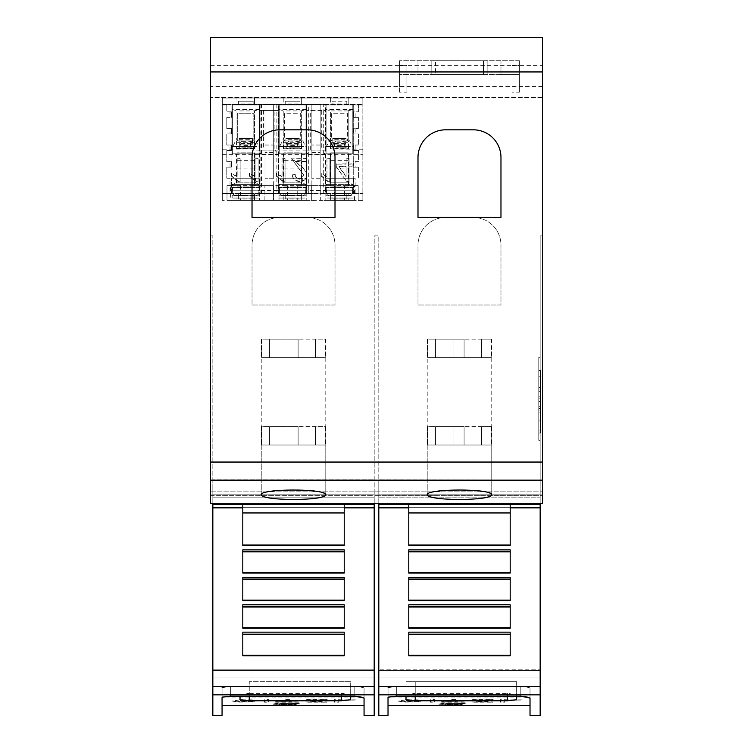 <?xml version="1.0" encoding="UTF-8"?>
<svg xmlns="http://www.w3.org/2000/svg" width="753" height="753" viewBox="0 0 753 753"><rect width="100%" height="100%" fill="white"/><g stroke="black" fill="none" stroke-linecap="round" stroke-linejoin="round"><path stroke-width="0.56" stroke-dasharray="3.77 2.82" d="M212.835 715.35L212.835 504.501L344.225 504.463L242.805 504.454L344.225 504.463L344.225 545.003L344.225 504.454L242.805 504.454L242.805 545.492L344.225 545.492L344.225 504.501L374.194 504.501L374.194 715.35M344.225 504.501L242.805 504.501L242.805 545.492L242.805 504.501M210.529 495.681L210.529 235.887L210.529 503.277L210.529 494.062L210.529 495.681L212.835 495.681L212.835 497.131L374.194 497.131L212.835 497.121L212.835 507.334L212.835 497.121L374.194 497.121L374.194 507.334L374.194 494.156L374.194 495.681L540.165 495.681L540.165 507.334L540.165 494.156L540.165 715.35M212.835 677.954L212.835 670.462L374.194 670.462L374.194 677.954L374.194 507.334L374.194 670.462L212.835 670.462L212.835 507.334L212.835 677.954L212.835 669.784L374.194 669.784L374.194 235.887L378.806 235.887L378.806 479.774L540.165 480.226L378.806 479.774L378.806 235.887L374.194 235.887L374.194 677.954L212.835 677.954L374.194 677.954L374.194 669.784L212.835 669.784L212.835 480.226L374.194 480.226L212.835 480.226L212.835 677.954M338.737 701.984L338.737 700.111L355.821 700.111L334.586 699.65L334.586 701.984L338.737 702.22L338.737 700.346L355.821 699.876L334.586 699.876L334.586 702.22L338.737 702.22M274.101 703.933L287.382 703.095L295.59 703.33L292.635 703.754L299.383 703.471L292.672 703.057L279.278 703.151L272.981 703.951L283.42 704.686L296.287 704.488L274.101 704.159L287.382 703.33L295.59 703.556L292.635 703.98L299.383 703.697L292.672 703.283L272.981 703.951M239.633 699.838L232.611 700.949L239.633 701.937L255.06 701.852L236.753 700.949L253.469 699.857L239.633 699.838L232.611 700.949M268.67 701.984L268.67 699.65L264.519 699.65L264.519 701.984L268.67 701.984L268.67 699.876L264.519 699.876L264.519 702.22L268.67 702.22M289.576 699.65L285.425 699.65L285.425 701.608L275.654 701.608L298.866 701.984L289.576 701.608L289.576 699.65L285.425 699.876L285.425 701.834L275.654 702.22L298.866 702.22L289.576 701.834L289.576 699.876M321.653 701.09L310.085 700.667L310.085 700.111L327.226 699.65L305.944 699.65L305.944 701.984L327.226 701.984L310.085 701.608L310.085 701.09L321.653 701.09L310.085 700.892L310.085 700.346L327.226 699.876L305.944 699.876L305.944 702.22L327.226 702.22L310.085 701.834L310.085 701.325L321.653 701.325M222.06 705.665L222.06 696.836L364.047 696.836L364.047 694.068L222.06 694.068L222.06 687.536L222.06 705.665M221.843 687.63L230.362 686.472L358.372 686.614L363.351 687.63L364.057 688.336L364.057 705.665L364.057 688.336C363.539 687.225 360.471 686.604 354.832 686.472L230.352 686.472L222.06 687.536L222.06 715.35M253.121 701.514L241.148 701.815L236.753 701.175L241.148 700.497L255.06 700.168L239.633 700.074M232.611 701.175L239.633 702.163L253.121 701.749M272.981 704.187L283.42 704.921L296.287 704.714L274.101 704.159M378.806 715.35L378.806 504.501L510.195 504.454L510.195 545.003L510.195 504.454L408.775 504.454L408.775 545.492L510.195 545.492L510.195 504.501L540.165 504.501M378.806 503.277L378.806 494.156L378.806 497.131L540.165 497.121L378.806 497.121L378.806 507.334L378.806 497.121L540.165 497.131L378.806 497.131L378.806 494.156L540.165 494.156L540.165 495.681L542.471 495.681L542.471 494.062L542.471 503.277L542.471 495.681M378.806 677.954L378.806 670.462L540.165 670.462L540.165 677.954L540.165 507.334L540.165 670.462L378.806 670.462L378.806 507.334L378.806 677.954L378.806 669.784L540.165 669.784L540.165 480.226L540.165 677.954L378.806 677.954L540.165 677.954L540.165 669.784L378.806 669.784L378.806 480.226L540.165 480.226L378.806 480.226L378.806 677.954M504.698 701.984L504.698 700.111L521.782 700.111L500.557 699.65L500.557 701.984L504.698 702.22L504.698 700.346L521.782 699.876L500.557 699.876L500.557 702.22L504.698 702.22M440.072 703.933L453.344 703.095L461.551 703.33L458.596 703.754L465.354 703.471L458.643 703.057L445.249 703.151L438.952 703.951L449.381 704.686L462.248 704.488L440.072 704.159L453.344 703.33L461.551 703.556L458.596 703.98L465.354 703.697L458.643 703.283L438.952 703.951M405.603 699.838L398.572 700.949L405.603 701.937L421.031 701.852L402.723 700.949L419.43 699.857L405.603 699.838L398.572 700.949M434.632 701.984L434.632 699.65L430.49 699.65L430.49 701.984L434.632 701.984L434.632 699.876L430.49 699.876L430.49 702.22L434.632 702.22M455.546 699.65L451.395 699.65L451.395 701.608L441.616 701.608L464.836 701.984L455.546 701.608L455.546 699.65L451.395 699.876L451.395 701.834L441.616 702.22L464.836 702.22L455.546 701.834L455.546 699.876M487.624 701.09L476.056 700.667L476.056 700.111L493.187 699.65L471.905 699.65L471.905 701.984L493.187 701.984L476.056 701.608L476.056 701.09L487.624 701.09L476.056 700.892L476.056 700.346L493.187 699.876L471.905 699.876L471.905 702.22L493.187 702.22L476.056 701.834L476.056 701.325L487.624 701.325M388.021 705.665L388.021 696.836L530.018 696.836L530.018 694.068L388.021 694.068L388.021 687.536L388.021 705.665M387.814 687.63L396.323 686.472L524.333 686.614L529.321 687.63L530.018 688.336L530.018 705.665L530.018 688.336C529.51 687.225 526.432 686.604 520.803 686.472L396.323 686.472L388.03 687.536L388.021 715.35M419.082 701.514L407.119 701.815L402.723 701.175L407.119 700.497L421.031 700.168L405.603 700.074M398.572 701.175L405.603 702.163L419.082 701.749M438.952 704.187L449.381 704.921L462.248 704.714L440.072 704.159M325.456 339.161L325.456 357.6L325.456 339.161L298.122 339.161L298.122 357.6L325.456 357.6L287.062 357.6L298.122 357.6L298.122 339.161L269.593 339.161L269.574 357.6L287.062 357.6L261.573 357.6L325.456 357.6L261.573 357.6L269.574 357.6L269.593 339.161L269.593 357.6L269.593 339.161L261.573 339.161L261.573 357.6L261.573 339.161L287.062 339.161L287.062 357.6L287.062 339.161L287.062 357.6L287.062 339.161L298.122 339.161L298.122 357.6L298.122 339.161L315.62 339.161L315.62 357.6L315.62 339.161L315.639 357.6L315.639 339.161L325.456 339.161M261.244 339.161L261.244 494.919C259.079 500.858 327.96 500.858 325.785 494.919L325.785 339.161M491.427 339.161L491.427 357.6L491.427 339.161L464.093 339.161L464.093 357.6L491.427 357.6L453.033 357.6L464.093 357.6L464.093 339.161L435.563 339.161L435.545 357.6L453.033 357.6L427.544 357.6L491.427 357.6L427.544 357.6L435.545 357.6L435.563 339.161L435.563 357.6L435.563 339.161L427.544 339.161L427.544 357.6L427.544 339.161L453.033 339.161L453.033 357.6L453.033 339.161L453.033 357.6L453.033 339.161L464.093 339.161L464.093 357.6L464.093 339.161L481.591 339.161L481.581 357.6L481.581 339.161L491.427 339.161M427.215 339.161L427.215 494.919C425.04 500.858 493.921 500.858 491.756 494.919L491.756 339.161M325.456 426.565L325.456 445.004L325.456 426.565L298.122 426.565L298.122 445.004L325.456 445.004L287.062 445.004L298.122 445.004L298.122 426.565L269.593 426.565L269.574 445.004L287.062 445.004L261.573 445.004L325.456 445.004L261.573 445.004L269.574 445.004L269.593 426.565L269.593 445.004L269.593 426.565L261.573 426.565L261.573 445.004L261.573 426.565L287.062 426.565L287.062 445.004L287.062 426.565L287.062 445.004L287.062 426.565L298.122 426.565L298.122 445.004L298.122 426.565L315.62 426.565L315.62 445.004L315.62 426.565L315.639 445.004L315.639 426.565L325.456 426.565M261.244 426.565L261.244 494.919C263.089 491.916 273.838 490.222 293.519 489.836C313.192 490.222 323.95 491.916 325.785 494.919L325.785 426.565M491.427 426.565L491.427 445.004L491.427 426.565L464.093 426.565L464.093 445.004L491.427 445.004L453.033 445.004L464.093 445.004L464.093 426.565L435.563 426.565L435.545 445.004L453.033 445.004L427.544 445.004L491.427 445.004L427.544 445.004L435.545 445.004L435.563 426.565L435.563 445.004L435.563 426.565L427.544 426.565L427.544 445.004L427.544 426.565L453.033 426.565L453.033 445.004L453.033 426.565L453.033 445.004L453.033 426.565L464.093 426.565L464.093 445.004L464.093 426.565L481.591 426.565L481.581 445.004L481.581 426.565L491.427 426.565M427.215 426.565L427.215 494.919C429.05 491.916 439.808 490.222 459.481 489.836C479.162 490.222 489.911 491.916 491.756 494.919L491.756 426.565M538.781 440.307L538.781 357.317L538.781 440.307L540.165 440.307L540.165 357.317L538.781 357.317M540.626 433.031L538.781 433.031L538.781 370.448L540.626 370.448L540.626 433.031L540.626 370.448L538.781 370.448L538.781 421.991L538.781 412.145L540.626 412.145L538.781 412.145L538.781 430.085L538.781 412.145L538.781 421.991L540.626 421.991L538.781 421.991L538.781 410.121L540.626 410.121L538.781 410.121L538.781 420.936L540.626 420.936L538.781 420.936L538.781 406.385L540.626 406.385L538.781 406.385L538.781 408.437L540.626 408.437L538.781 408.437L538.781 401.5L540.626 401.5L538.781 401.5L538.781 398.855L540.626 398.855L538.781 398.855L538.781 396.219L540.626 396.219L538.781 396.219L538.781 389.273L540.626 389.273L538.781 389.273L538.781 391.334L540.626 391.334L538.781 391.334L538.781 376.782L540.626 376.782L538.781 376.782L538.781 387.588L540.626 387.588L538.781 387.588L538.781 370.448L538.781 433.031M538.781 430.085L540.626 430.085M540.165 357.317L540.165 440.307M519.419 60.701L399.551 60.701L519.419 60.701L519.419 74.528L519.419 60.701M435.507 60.701L487.144 60.701L431.827 60.701L435.507 60.701L435.507 74.528L487.144 74.528L431.827 74.528L435.507 74.528L435.507 60.701M487.144 60.701L487.144 74.528L487.144 60.701M431.827 60.701L431.827 74.528L431.827 60.701M500.971 74.528L399.551 74.528L519.419 74.528L500.971 74.528L500.971 60.701M399.551 60.701L399.551 74.528L399.551 60.701M519.419 92.167L519.419 65.389L519.419 92.167L512.04 92.167L512.04 87L519.419 87M512.04 92.167L512.04 65.389L519.419 65.389M512.04 65.389L512.04 87M406.931 92.167L406.931 65.389L406.931 92.167L399.551 92.167L399.551 87L406.931 87M399.551 92.167L399.551 65.389L406.931 65.389M399.551 65.389L399.551 87M542.471 97.579L542.471 503.277L210.529 503.277L542.471 503.277L210.529 503.277L210.529 37.65L542.471 37.65L542.471 97.579L210.529 97.579L542.471 97.579M210.529 86.52L210.529 37.65L210.529 97.579L210.529 86.52L542.471 86.52M355.152 193.898L362.852 193.436L222.333 193.436L222.333 104.921L320.166 104.46L320.166 193.898L362.852 193.898L362.852 104.921L358.381 104.921L362.852 104.46L222.333 104.46L222.333 98.012L222.333 200.354L222.333 193.436L230.032 193.436L230.032 178.226L226.804 178.226L226.804 167.157L231.416 167.157L231.416 161.631L226.804 161.631L226.804 150.562L231.416 150.562L231.416 145.028L226.804 145.028L226.804 133.968L231.416 133.968L231.416 128.434L226.804 128.434L226.804 117.374L230.032 117.374L230.032 111.839L226.804 111.839L226.804 104.46L260.096 104.46L260.096 178.226L226.804 178.226L226.804 167.157L231.416 167.157L231.416 161.631L226.804 161.631L226.804 150.562L231.416 150.562L231.416 145.028L226.804 145.028L226.804 133.968L230.032 133.968L230.032 128.434M236.075 178.226L255.436 178.226L236.075 178.226L236.075 182.838L255.436 182.838L255.436 178.226M230.032 111.839L231.416 111.839L231.416 117.374L231.416 111.839L226.804 111.839L226.804 104.46L222.333 104.46L362.852 104.921L362.852 98.012L222.333 98.012L362.852 98.012L362.852 200.354L222.333 200.354L226.992 200.354L226.992 185.605L240.621 185.605L230.682 185.605L230.682 200.354L297.727 200.354L297.727 185.605L334.304 185.605L334.304 200.354L358.202 200.354L358.202 185.605L358.202 200.354L362.852 200.354L362.852 193.898L222.333 193.898L260.096 193.898L260.096 178.226L230.032 178.226M323.715 193.898L320.166 193.436L320.166 190.641L311.864 190.641L311.864 110.456L306.424 110.456L306.424 104.921L306.424 193.436L320.166 193.898L311.864 193.898L311.864 190.641L308.316 190.641L308.316 104.921L311.864 104.46L311.864 193.898L278.252 193.898L278.252 104.46L278.252 178.226L306.932 178.226L278.252 178.226L278.252 193.898L273.32 193.898L273.32 104.46L273.32 193.898L265.028 193.898L265.028 104.46L265.028 193.898L260.096 193.898L260.096 104.46L306.932 104.46L306.932 193.898L306.932 104.46L308.316 104.46M358.381 133.968L358.381 145.028L358.381 133.968L353.769 133.968L358.381 133.968M353.769 128.434L353.769 133.968L353.769 128.434L358.381 128.434L353.769 128.434M358.381 117.374L358.381 128.434L358.381 117.374L353.769 117.374L358.381 117.374M353.769 111.839L353.769 117.374L353.769 111.839L358.381 111.839L353.769 111.839M358.381 104.46L358.381 111.839L358.381 104.921L353.261 104.921L353.261 193.436L325.607 193.436L325.607 104.921L353.261 104.921L353.261 193.436L355.152 193.436L355.152 178.226L325.098 178.226L325.098 104.46L358.381 104.46M301.351 104.46L283.834 104.46L283.834 98.012L301.351 98.012L283.834 98.012L283.834 104.46L301.351 104.46L301.351 98.012L301.351 104.46M348.197 104.46L330.671 104.46L330.671 98.012L348.197 98.012L330.671 98.012L330.671 104.46L348.197 104.46L348.197 98.012L348.197 104.46M254.514 104.46L236.997 104.46L236.997 98.012L254.514 98.012L236.997 98.012L236.997 104.46L254.514 104.46L254.514 98.012L254.514 104.46M323.715 104.46L320.166 104.921L320.166 110.456L323.715 110.456L323.715 190.641L325.607 190.641L325.607 193.436L323.715 193.436L323.715 190.641L320.166 190.641L320.166 110.456L311.864 110.456L311.864 104.921L325.098 104.46L325.098 193.898L325.098 178.226L355.152 178.226M230.682 200.354L226.992 200.354L226.992 185.605L230.682 185.605M250.89 200.354L250.89 185.605L287.458 185.605L273.461 185.605L273.461 200.354L273.461 185.605L250.89 185.605M264.887 200.354L264.887 185.605L264.887 200.354M297.727 200.354L311.723 200.354L311.723 185.605L297.727 185.605M344.573 185.605L358.202 185.605L344.573 185.605L344.573 200.354M334.304 185.605L320.298 185.605L320.298 200.354L311.723 200.354L311.723 185.605L320.298 185.605L320.298 200.354L334.304 200.354M354.512 200.354L354.512 185.605M348.197 200.354L330.671 200.354L348.197 200.354L348.197 193.898L348.197 200.354M283.834 200.354L301.351 200.354L283.834 200.354L283.834 193.898L301.351 193.898L301.351 200.354L301.351 193.898L283.834 193.898L283.834 200.354M306.198 200.354L278.996 200.354L306.198 200.354L306.198 198.048L292.597 198.048L306.198 198.048L306.198 195.281L292.597 195.281L306.198 195.281L306.198 184.683L278.996 184.683L306.198 184.683L302.273 182.838L302.273 178.226L282.912 178.226L302.273 178.226M325.833 200.354L353.035 200.354L325.833 200.354L325.833 198.048L339.434 198.048L325.833 198.048L325.833 195.281L339.434 195.281L325.833 195.281L325.833 184.683L353.035 184.683L353.035 195.281L339.434 195.281L353.035 195.281L353.035 200.354M259.352 200.354L232.15 200.354L259.352 200.354L259.352 198.048L245.751 198.048L259.352 198.048L259.352 195.281L245.751 195.281L259.352 195.281L259.352 184.683L232.15 184.683L259.352 184.683L255.436 182.838L236.075 182.838L232.15 184.683L232.15 195.281L245.751 195.281L232.15 195.281L232.15 198.048L245.751 198.048L232.15 198.048L232.15 200.354M236.997 200.354L254.514 200.354L236.997 200.354L236.997 193.898L254.514 193.898L254.514 200.354L254.514 193.898L236.997 193.898L236.997 200.354M245.751 153.791L254.975 153.791L245.751 153.791M232.385 153.791L259.126 153.791L232.385 153.791L232.385 104.921L232.385 153.791M339.434 153.791L348.658 153.791L339.434 153.791M326.068 153.791L352.799 153.791L326.068 153.791L326.068 104.921L326.068 153.791M292.597 153.791L283.373 153.791L292.597 153.791M279.222 153.791L305.963 153.791L279.222 153.791L279.222 104.921L279.222 153.791M254.975 140.886L237.684 140.886L237.684 113.223L253.827 113.223L253.827 140.886L237.684 140.886L253.827 140.886L253.827 113.223L237.684 113.223L237.684 140.886L236.536 140.886L252.443 140.886L252.443 142.486L252.443 138.119L239.068 138.119L239.068 142.486L239.068 138.119L252.443 138.119L239.068 138.58L252.443 138.119L239.068 138.58L252.443 138.119L239.068 138.58L252.443 138.119L239.068 138.58L252.443 138.119L239.068 138.58L252.443 138.119L239.068 138.58L252.443 138.119L239.068 138.58L252.443 138.119L239.068 138.58L252.443 138.119L239.068 138.58L252.443 138.119L239.068 138.58L252.443 138.119L239.068 138.119L252.443 138.119L252.443 140.886L254.975 140.886L254.975 148.718L236.536 148.718L254.975 148.718L252.669 147.795L245.751 147.795L252.669 147.795M348.658 140.886L332.751 140.886L347.5 140.886L346.116 140.886L346.116 142.486L346.116 138.119L332.751 138.119L332.751 140.886L331.367 140.886L331.367 113.223L347.5 113.223L347.5 140.886L347.5 113.223L331.367 113.223L331.367 140.886L330.209 140.886L330.209 148.718L348.658 148.718L330.209 148.718L332.515 147.795L346.352 147.795L348.658 148.718L348.658 140.886L346.116 140.886L346.116 138.119L332.751 138.119L346.116 138.119L332.751 138.119L346.116 138.119L332.751 138.119L346.116 138.119L332.751 138.119L346.116 138.119L332.751 138.119L346.116 138.119L332.751 138.119L346.116 138.119L332.751 138.119L346.116 138.119L332.751 138.119L346.116 138.119L332.751 138.119L346.116 138.119L332.751 138.119L346.116 138.119L332.751 138.119L332.751 139.305L346.116 139.305M301.812 140.886L285.914 140.886L300.663 140.886L299.28 140.886L299.28 142.486L299.28 138.119L285.914 138.119L285.914 140.886L284.53 140.886L284.53 113.223L300.663 113.223L300.663 140.886L300.663 113.223L284.53 113.223L284.53 140.886L283.373 140.886L283.373 148.718L301.812 148.718L283.373 148.718L285.679 147.795L299.506 147.795L301.812 148.718L301.812 140.886L299.28 140.886L299.28 138.119L285.914 138.119L299.28 138.119L285.914 138.119L299.28 138.119L285.914 138.119L299.28 138.119L285.914 138.119L299.28 138.119L285.914 138.119L299.28 138.119L285.914 138.119L299.28 138.119L285.914 138.119L299.28 138.119L285.914 138.119L299.28 138.119L285.914 138.119L299.28 138.119L285.914 138.119L299.28 138.119L285.914 138.119L285.914 139.305L299.28 139.305M236.536 185.605L254.975 185.605L236.536 185.605L236.536 153.791M330.209 185.605L348.658 185.605L330.209 185.605L330.209 153.791M283.373 185.605L301.812 185.605L283.373 185.605L283.373 153.791M232.526 190.208L258.985 190.208L258.693 193.898L256.801 195.742L234.71 195.742L256.801 195.742L234.71 195.742L232.818 193.898L232.526 187.45L258.985 187.45L232.526 187.45L234.371 185.605M326.2 190.208L352.668 190.208L352.376 193.898L350.484 195.742L328.383 195.742L350.484 195.742L328.383 195.742L326.491 193.898L326.2 187.45L352.668 187.45L326.2 187.45L328.044 185.605M279.363 190.208L305.822 190.208L305.53 193.898L303.638 195.742L281.547 195.742L303.638 195.742L281.547 195.742L279.655 193.898L279.363 187.45L305.822 187.45L279.363 187.45L281.208 185.605M353.035 198.048L339.434 198.048L353.035 198.048M292.597 198.048L278.996 198.048L292.597 198.048M278.996 200.354L278.996 184.683L282.912 182.838L282.912 178.226M329.748 178.226L329.748 182.838L349.119 182.838L353.035 184.683L325.833 184.683L329.748 182.838L349.119 182.838L349.119 178.226L329.748 178.226L349.119 178.226M282.912 182.838L302.273 182.838L282.912 182.838M278.996 195.281L292.597 195.281L278.996 195.281M254.975 185.605L254.975 153.791M348.658 185.605L348.658 153.791M301.812 185.605L301.812 153.791M236.536 140.886L236.536 148.718L238.842 147.795L252.208 147.795L252.208 144.105L239.303 144.105L252.208 144.105C252.773 143.23 251.85 142.308 249.441 141.348M258.985 190.208L258.985 187.45L257.14 185.605M352.668 190.208L352.668 187.45L350.823 185.605M305.822 190.208L305.822 187.45L303.986 185.605M252.208 147.795L238.842 147.795M239.303 147.795L239.303 144.105C238.739 143.23 239.661 142.308 242.071 141.348M346.352 147.795L332.515 147.795M299.506 147.795L285.679 147.795M332.977 147.795L332.977 144.105L345.891 144.105L332.977 144.105C332.421 143.23 333.344 142.308 335.744 141.348M345.891 147.795L339.434 147.795L345.891 147.795L345.891 144.105L343.123 141.348M286.14 147.795L286.14 144.105L299.045 144.105L286.14 144.105C285.575 143.23 286.498 142.308 288.907 141.348M299.045 147.795L292.597 147.795L299.045 147.795L299.045 144.105C299.609 143.23 298.687 142.308 296.287 141.348M222.333 154.403L362.852 154.403M238.343 181.746L240.141 181.746L240.141 158.911L237.148 158.911L237.148 176.767L231.463 173.548L231.463 176.183L238.343 181.746L240.141 181.746M349.11 166.818L352.103 166.818L352.103 164.182L349.11 164.182L349.11 158.911L346.116 158.911L346.116 164.182L336.233 164.182L336.233 166.818L346.653 181.454L349.11 181.454L349.11 166.432L352.103 166.818M328.157 181.746L329.946 181.746L329.946 158.911L326.953 158.911L326.953 176.767L321.267 173.548L321.267 176.183L328.157 181.746L329.946 181.746M295.524 161.547L306.895 161.547L306.895 158.911L291.627 158.911L303.901 175.223L299.638 179.11C296.814 178.941 295.345 177.482 295.223 174.724L292.23 175.035C292.842 179.214 295.336 181.351 299.703 181.454C303.996 181.379 306.396 179.289 306.895 175.204C305.765 170.809 303.111 167.373 298.922 164.879L295.524 161.161L306.895 161.547M283.25 181.746L285.048 181.746L285.048 158.911L282.055 158.911L282.055 176.767L276.36 173.548L276.36 176.183L283.25 181.746L285.048 181.746M256.302 181.746L258.1 181.746L258.1 158.911L255.107 158.911L255.107 176.767L249.422 173.548L249.422 176.183L256.302 181.746L258.1 181.746M325.607 190.641L325.607 110.456L323.715 110.456L323.715 104.921L325.607 104.921L325.607 110.456L306.424 110.456L306.424 150.101L310.302 150.101L310.302 110.456M253.13 104.921L238.381 104.921L253.13 104.921L253.13 101.231L253.13 104.921M332.054 104.921L346.813 104.921L332.054 104.921L332.054 101.231L346.813 101.231L346.813 104.921L346.813 103.076L332.054 103.076L332.054 104.921M299.967 104.921L285.218 104.921L299.967 104.921L299.967 101.231L299.967 104.921M362.852 149.791L306.424 150.101L306.424 193.436L278.761 193.436L278.761 150.101L259.587 150.101L259.587 104.921L259.587 193.436L231.924 193.436L231.924 104.921L231.924 193.436L230.032 193.898M259.606 109.533L231.905 109.533L231.905 146.411L259.606 146.411L259.606 109.533L254.514 110.738L254.514 137.931L258.665 146.411L259.606 146.411M353.289 109.533L325.578 109.533L325.578 146.411L353.289 146.411L353.289 109.533L348.197 110.738L348.197 137.931L352.338 146.411L353.289 146.411M306.443 109.533L278.742 109.533L278.742 146.411L306.443 146.411L306.443 109.533L301.351 110.738L301.351 137.931L305.502 146.411L306.443 146.411M276.878 193.898L278.761 193.436L278.761 104.921L278.761 150.101L274.892 150.101L278.761 154.713L259.587 154.713L263.456 150.101L259.587 150.101L259.587 193.436L276.878 193.436L276.878 190.641L261.479 190.641L261.479 104.46M276.878 104.46L276.878 110.456L278.761 110.456L259.587 110.456L276.878 110.456L276.878 190.641L278.761 190.641M330.671 200.354L330.671 193.898L330.671 200.354M330.671 193.898L348.197 193.898L330.671 193.898M240.621 185.605L240.621 200.354M287.458 185.605L287.458 200.354M238.381 103.076L238.381 101.231L253.13 101.231L238.381 101.231L238.381 104.921L238.381 103.076L253.13 103.076M346.813 103.076L346.813 101.231L332.054 101.231L332.054 103.076M285.218 103.076L285.218 101.231L299.967 101.231L285.218 101.231L285.218 104.921L285.218 103.076L299.967 103.076M348.197 110.917L330.671 110.917L330.671 148.256L348.197 148.256L348.197 110.738M348.197 152.868L330.671 152.868L330.671 186.066L348.197 186.066L348.197 152.868L330.671 152.868L330.671 168.917L348.197 168.917L348.197 152.868M283.834 148.256L301.351 148.256L301.351 110.917L283.834 110.917L283.834 148.256L283.834 137.931L279.683 146.411L278.742 146.411M283.834 186.066L301.351 186.066L301.351 152.868L283.834 152.868L283.834 186.066L283.834 152.868L301.351 152.868L301.351 186.066L283.834 186.066M236.997 148.256L254.514 148.256L254.514 110.917L236.997 110.917L236.997 148.256L236.997 137.931L232.846 146.411L231.905 146.411M236.997 186.066L254.514 186.066L254.514 152.868L236.997 152.868L236.997 186.066L236.997 152.868L254.514 152.868L254.514 186.066L236.997 186.066M231.905 109.533L236.997 110.738L236.997 137.931L254.514 137.931L254.514 146.411L236.997 146.411L254.514 146.411L254.514 148.256M232.846 146.411L258.665 146.411M325.578 109.533L330.671 110.738L330.671 137.931L326.529 146.411L325.578 146.411M326.529 146.411L352.338 146.411M278.742 109.533L283.834 110.738L283.834 137.931L301.351 137.931L301.351 146.411L283.834 146.411L301.351 146.411L301.351 148.256M279.683 146.411L305.502 146.411M253.13 195.281L253.13 198.971L253.13 193.436L238.381 193.436L253.13 193.436L253.13 195.281L238.381 195.281L238.381 193.436L238.381 198.971L238.381 195.281M332.054 193.436L346.813 193.436L332.054 193.436L332.054 198.971L332.054 193.436M299.967 195.281L299.967 198.971L299.967 193.436L285.218 193.436L299.967 193.436L299.967 195.281L285.218 195.281L285.218 193.436L285.218 198.971L285.218 195.281M273.32 152.407L265.028 152.407L273.32 152.407M265.028 145.028L273.32 145.028L265.028 145.028M261.479 193.898L261.479 190.641L259.587 190.641M259.126 153.791L259.126 104.921L232.385 104.921L259.126 104.921L259.126 153.791M352.799 153.791L352.799 104.921L326.068 104.921L352.799 104.921L352.799 153.791M320.166 145.028L311.864 145.028L320.166 145.028M311.864 152.407L320.166 152.407L311.864 152.407M308.316 193.898L308.316 190.641L306.424 190.641M305.963 153.791L305.963 104.921L279.222 104.921L305.963 104.921L305.963 153.791M330.671 140.971L330.671 137.931L348.197 137.931L348.197 146.411L330.671 146.411L330.671 140.971L348.197 140.971M330.671 148.256L330.671 146.411L348.197 146.411L348.197 148.256M348.197 168.917L348.197 186.066L330.671 186.066L330.671 168.917M253.13 198.971L238.381 198.971L253.13 198.971M346.813 198.971L346.813 193.436L346.813 198.971L332.054 198.971L346.813 198.971M346.813 195.281L332.054 195.281M299.967 198.971L285.218 198.971L299.967 198.971M353.769 178.226L353.769 193.898L353.769 178.226M231.416 193.898L231.416 178.226L231.416 193.898M230.032 133.968L231.416 133.968L231.416 128.434L226.804 128.434L226.804 117.374L230.032 117.374M355.152 117.374L355.152 111.839M346.116 141.357L330.209 140.886M358.381 167.157L358.381 178.226L358.381 167.157L353.769 167.157L358.381 167.157M299.28 141.357L283.373 140.886M348.197 160.342L330.671 160.342M325.607 150.101L321.729 150.101L321.729 110.456M325.607 154.713L321.729 150.101L310.302 150.101L306.424 154.713L325.607 154.713M355.152 161.631L358.381 161.631L358.381 150.562L358.381 161.631L355.152 161.631L355.152 167.157M358.381 150.562L353.769 150.562L353.769 145.028L353.769 150.562L358.381 150.562M355.152 145.028L358.381 145.028L355.152 145.028L355.152 150.562M355.152 128.434L355.152 133.968M283.834 168.917L301.351 168.917M301.351 160.342L283.834 160.342M263.456 110.456L263.456 150.101L274.892 150.101L274.892 110.456M236.997 168.917L254.514 168.917M254.514 160.342L236.997 160.342M230.032 150.562L230.032 145.028M230.032 167.157L230.032 161.631M254.514 140.971L236.997 140.971M301.351 140.971L283.834 140.971M330.671 142.731L348.197 142.731M353.769 161.631L353.769 167.157L353.769 161.631M283.834 142.731L301.351 142.731M236.997 142.731L254.514 142.731M252.443 142.486L250.598 145.564L240.913 145.564L239.068 142.486M332.751 141.357L332.751 139.305M346.116 142.486L344.272 145.564L334.596 145.564L332.751 142.486M285.914 141.357L285.914 139.305M299.28 142.486L297.435 145.564L287.75 145.564L285.914 142.486M240.913 145.564L240.913 143.512L239.068 140.425M250.598 145.564L250.598 143.512L252.443 140.425M240.913 143.512L250.598 143.512M232.818 193.898L232.818 190.208L258.693 190.208L258.693 193.898L256.801 195.742L234.71 195.742L232.818 193.898L258.693 193.898L232.818 193.898M334.596 145.564L334.596 143.512L332.751 140.425M344.272 145.564L344.272 143.512L346.116 140.425M334.596 143.512L344.272 143.512M326.491 193.898L326.491 190.208L352.376 190.208L352.376 193.898L350.484 195.742L328.383 195.742L326.491 193.898L352.376 193.898L326.491 193.898M287.75 145.564L287.75 143.512L285.914 140.425M297.435 145.564L297.435 143.512L299.28 140.425M287.75 143.512L297.435 143.512M279.655 193.898L279.655 190.208L305.53 190.208L305.53 193.898L303.638 195.742L281.547 195.742L279.655 193.898L305.53 193.898L279.655 193.898M245.751 195.742L256.801 195.742M339.434 195.742L350.484 195.742M292.597 195.742L303.638 195.742M239.068 138.58L252.443 138.58L239.068 138.58M332.751 138.58L346.116 138.58L332.751 138.58M285.914 138.58L299.28 138.58L285.914 138.58M346.116 138.119L332.751 138.119L346.116 138.119M299.28 138.119L285.914 138.119L299.28 138.119M240.141 181.36L240.141 158.911M240.141 158.525L237.148 158.911M237.148 158.525L237.148 176.767M237.148 176.39L231.463 173.548M231.463 173.162L231.463 176.183M231.463 175.797L238.343 181.36M352.103 166.432L352.103 164.182M352.103 163.796L349.11 164.182M349.11 163.796L349.11 158.911M349.11 158.525L346.116 158.911M346.116 158.525L346.116 164.182M346.116 163.796L336.233 164.182M336.233 163.796L336.233 166.818M336.233 166.432L346.653 181.454M346.653 181.068L349.11 181.454M349.11 181.068L349.11 166.432M339.01 166.432L346.116 166.432L346.116 176.428L339.01 166.432L346.116 166.818L346.116 176.814L339.01 166.818M329.946 181.36L329.946 158.911M329.946 158.525L326.953 158.911M326.953 158.525L326.953 176.767M326.953 176.39L321.267 173.548M321.267 173.162L321.267 176.183M321.267 175.797L328.157 181.36M306.895 161.161L306.895 158.911M306.895 158.525L291.627 158.911M291.627 158.525L303.901 175.223M303.901 174.837L299.638 179.11M299.638 178.725C296.814 178.555 295.345 177.096 295.223 174.338L295.223 174.724M295.223 174.338L292.23 175.035M292.23 174.649C292.842 178.828 295.336 180.965 299.703 181.068L299.703 181.454M299.703 181.068C303.996 180.993 306.396 178.903 306.895 174.818L306.895 175.204M306.895 174.818C305.765 170.432 303.111 166.987 298.922 164.502L295.524 161.161M285.048 181.36L285.048 158.911M285.048 158.525L282.055 158.911M282.055 158.525L282.055 176.767M282.055 176.39L276.36 173.548M276.36 173.162L276.36 176.183M276.36 175.797L283.25 181.36M258.1 181.36L258.1 158.911M258.1 158.525L255.107 158.911M255.107 158.525L255.107 176.767M255.107 176.39L249.422 173.548M249.422 173.162L249.422 176.183M249.422 175.797L256.302 181.36M279.683 217.448A27.663 27.663 0 0 0 252.029 245.111L252.029 305.012L335.01 305.012L335.01 245.111A27.663 27.663 0 0 0 307.346 217.448L279.683 217.448L307.346 217.448A27.663 27.663 0 0 1 335.01 245.111L335.01 305.012L252.029 305.012L252.029 245.111A27.663 27.663 0 0 1 279.683 217.448M445.654 217.448A27.663 27.663 0 0 0 417.99 245.111L417.99 305.012L500.971 305.012L500.971 245.111A27.663 27.663 0 0 0 473.317 217.448L445.654 217.448L473.317 217.448A27.663 27.663 0 0 1 500.971 245.111L500.971 305.012L417.99 305.012L417.99 245.111A27.663 27.663 0 0 1 445.654 217.448M210.529 37.65L542.471 37.65L210.529 37.65M417.99 217.41L417.99 157.481A27.663 27.663 0 0 1 445.654 129.817L473.317 129.817A27.663 27.663 0 0 1 500.971 157.481L500.971 217.41L417.99 217.41M252.029 217.41L252.029 157.481A27.663 27.663 0 0 1 279.683 129.817L307.346 129.817A27.663 27.663 0 0 1 335.01 157.481L335.01 217.41L252.029 217.41M481.609 426.565L481.609 445.004L481.609 426.565M481.609 339.161L481.609 357.6L481.609 339.161M222.06 694.068L222.06 697.062L364.047 697.062L364.047 694.304L222.06 694.304M364.057 688.336L364.057 698.012L364.057 688.336L364.057 698.012L361.355 696.704L354.832 696.149L230.352 696.149L222.06 697.212L222.06 687.536M388.021 694.068L388.021 697.062L530.018 697.062L530.018 694.304L388.021 694.304M530.018 688.336L530.018 698.012L530.018 688.336L530.018 698.012L527.316 696.704L520.803 696.149L396.323 696.149L388.03 697.212L388.021 687.536M415.223 696.149L415.223 681.691L405.999 681.691L507.428 681.691L415.223 681.691L415.223 693.334L507.428 693.334L516.643 694.812L516.643 696.149L516.643 681.691L507.428 681.691L516.643 681.691L516.643 694.812M405.999 696.149L405.999 699.763M405.999 694.812L415.223 693.334M456.685 704.234L456.685 704.704M510.195 549.869L510.195 573.071L510.195 549.869L408.775 549.869L408.775 573.071L408.775 572.581L408.775 573.071L510.195 573.071L510.195 549.869M510.195 577.372L510.195 600.649L510.195 577.372L408.775 577.372L408.775 600.649L408.775 600.15L408.775 600.649L510.195 600.649L510.195 577.372M510.195 604.8L510.195 628.237L510.195 604.8L408.775 604.8L408.775 628.237L408.775 627.729L408.775 628.237L510.195 628.237L510.195 604.8M510.195 632.162L510.195 655.816L510.195 632.162L408.775 632.162L408.775 655.816L408.775 655.308L408.775 655.816L510.195 655.816L510.195 632.162M510.195 504.501L408.775 504.501L408.775 545.492L408.775 504.501M408.775 551.46L408.775 572.581L408.775 551.46L510.195 551.46M408.775 579.038L408.775 600.15L408.775 579.038L510.195 579.038M408.775 606.617L408.775 627.729L408.775 606.617L510.195 606.617M408.775 634.186L408.775 655.308L408.775 634.186L510.195 634.186M408.775 655.308L510.195 655.308M408.775 634.591L510.195 634.591M408.775 627.729L510.195 627.729M408.775 607.022L510.195 607.022M408.775 600.15L510.195 600.15M408.775 579.443L510.195 579.443M408.775 572.581L510.195 572.581M408.775 551.874L510.195 551.874M408.775 545.003L510.195 545.003M540.165 503.277L540.165 494.156L378.806 494.156L378.806 503.315L540.165 503.315M378.806 504.501L378.806 503.315M540.165 235.887L540.165 479.774L540.165 235.887L542.471 235.887L542.471 491.85L542.471 235.887L540.165 235.887M210.529 494.062L542.471 494.062L210.529 494.062M212.835 503.277L212.835 494.156L212.835 497.131L374.194 497.131L374.194 495.681L212.835 495.681L212.835 494.156L374.194 494.156L374.194 504.501M210.529 235.887L212.835 235.887L212.835 479.774L374.194 479.774L212.835 479.774L212.835 235.887L210.529 235.887M249.252 696.149L249.252 681.691L341.457 681.691L249.252 681.691L249.252 693.334L341.457 693.334L350.672 694.812L350.672 696.149M350.672 699.763L350.672 681.691L341.457 681.691L350.672 681.691L350.672 694.812M240.028 696.149L240.028 699.763M240.028 694.812L249.252 693.334M290.714 704.234L290.714 704.704M344.225 549.869L344.225 573.071L344.225 549.869L242.805 549.869L242.805 573.071L242.805 572.581L242.805 573.071L344.225 573.071L344.225 549.869M344.225 577.372L344.225 600.649L344.225 577.372L242.805 577.372L242.805 600.649L242.805 600.15L242.805 600.649L344.225 600.649L344.225 577.372M344.225 604.8L344.225 628.237L344.225 604.8L242.805 604.8L242.805 628.237L242.805 627.729L242.805 628.237L344.225 628.237L344.225 604.8M344.225 632.162L344.225 655.816L344.225 632.162L242.805 632.162L242.805 655.816L242.805 655.308L242.805 655.816L344.225 655.816L344.225 632.162M242.805 551.46L242.805 572.581L242.805 551.46L344.225 551.46M242.805 579.038L242.805 600.15L242.805 579.038L344.225 579.038M242.805 606.617L242.805 627.729L242.805 606.617L344.225 606.617M242.805 634.186L242.805 655.308L242.805 634.186L344.225 634.186M242.805 655.308L344.225 655.308M242.805 634.591L344.225 634.591M242.805 627.729L344.225 627.729M242.805 607.022L344.225 607.022M242.805 600.15L344.225 600.15M242.805 579.443L344.225 579.443M242.805 572.581L344.225 572.581M242.805 551.874L344.225 551.874M242.805 545.003L344.225 545.003M374.194 503.277L374.194 494.156L212.835 494.156L212.835 503.315L374.194 503.315M212.835 504.501L212.835 503.315M210.529 65.313L542.471 65.313M210.529 495.625L542.471 495.625M311.864 104.46L320.166 104.46L320.166 178.226L320.166 104.46L311.864 104.46L311.864 178.226L311.864 104.46M320.166 178.226L311.864 178.226L320.166 178.226M273.32 104.46L273.32 178.226L265.028 178.226L265.028 104.46L273.32 104.46L265.028 104.46L265.028 178.226L273.32 178.226L273.32 104.46M212.835 507.334L374.194 507.334L212.835 507.334M242.805 512.953L344.225 512.953M378.806 507.334L540.165 507.334L378.806 507.334M408.775 512.953L510.195 512.953M483.454 60.701L483.454 74.528L483.454 60.701M417.99 60.701L417.99 74.528M259.587 150.101L222.333 149.791M306.424 150.101L278.761 150.101M252.443 141.357L239.068 141.357M239.068 139.305L252.443 139.305M210.529 462.05L542.471 462.05M507.428 696.149L507.428 693.334M378.806 507.899L408.775 507.899M510.195 507.899L540.165 507.899M378.806 686.548L540.165 686.548M396.323 686.472L396.323 696.149L396.323 686.472M520.803 686.472L520.803 696.149L520.803 686.472M378.806 694.85L540.165 694.85M210.529 491.85L542.471 491.85L210.529 491.85M341.457 696.149L341.457 693.334M212.835 507.899L242.805 507.899M344.225 507.899L374.194 507.899M212.835 686.548L374.194 686.548M230.352 686.472L230.352 696.149L230.352 686.472M354.832 686.472L354.832 696.149L354.832 686.472M212.835 694.85L374.194 694.85M210.529 480.16L542.471 480.16M234.71 195.742L245.629 195.742M328.383 195.742L339.311 195.742M281.547 195.742L292.475 195.742"/><path stroke-width="1.13" d="M242.805 507.899L242.805 504.501L344.225 504.501L344.225 545.492L242.805 545.492L242.805 507.899L212.835 507.899L212.835 504.501L242.805 504.501M212.835 507.899L212.835 694.85L374.194 694.85L374.194 715.35L364.057 715.35L364.057 698.012L364.057 715.35M212.835 694.85L212.835 715.35L222.06 715.35L222.06 697.212L230.352 696.149L354.832 696.149L364.057 698.012M374.194 694.85L374.194 503.277M222.06 705.665L364.057 705.665M408.775 507.899L408.775 504.501L510.195 504.501L510.195 545.492L408.775 545.492L408.775 507.899L378.806 507.899L378.806 504.501L408.775 504.501M378.806 507.899L378.806 694.85L540.165 694.85L540.165 715.35L530.018 715.35L530.018 698.012L530.018 715.35M378.806 694.85L378.806 715.35L388.021 715.35L388.021 697.212L396.323 696.149L520.803 696.149L530.018 698.012M540.165 694.85L540.165 503.277M388.021 705.665L530.018 705.665M261.244 494.919C259.06 488.424 327.969 488.424 325.785 494.919C323.941 497.752 313.182 499.277 293.519 499.493C273.847 499.277 263.089 497.752 261.244 494.919M427.215 494.919C425.031 488.424 493.94 488.424 491.756 494.919C489.911 497.752 479.153 499.277 459.481 499.493C439.818 499.277 429.059 497.752 427.215 494.919M417.99 217.41L417.99 157.481A27.663 27.663 0 0 1 445.654 129.817L473.317 129.817A27.663 27.663 0 0 1 500.971 157.481L500.971 217.41L417.99 217.41M252.029 217.41L252.029 157.481A27.663 27.663 0 0 1 279.683 129.817L307.346 129.817A27.663 27.663 0 0 1 335.01 157.481L335.01 217.41L252.029 217.41M516.643 699.763L516.643 696.149L516.643 699.763L507.428 700.761L415.223 700.761L405.999 699.763L405.999 696.149M510.195 549.869L510.195 573.071L408.775 573.071L408.775 549.869L510.195 549.869M510.195 577.372L510.195 600.649L408.775 600.649L408.775 577.372L510.195 577.372M510.195 604.8L510.195 628.237L408.775 628.237L408.775 604.8L510.195 604.8M510.195 632.162L510.195 655.816L408.775 655.816L408.775 632.162L510.195 632.162M408.775 545.003L510.195 545.003M408.775 551.874L510.195 551.874M408.775 572.581L510.195 572.581M408.775 579.443L510.195 579.443M408.775 600.15L510.195 600.15M408.775 607.022L510.195 607.022M408.775 627.729L510.195 627.729M408.775 634.591L510.195 634.591M408.775 655.308L510.195 655.308M510.195 504.501L540.165 504.501M378.806 503.277L540.165 503.315M378.806 503.315L378.806 504.501M350.672 696.149L350.672 699.763L341.457 700.761L249.252 700.761L240.028 699.763L240.028 696.149M344.225 549.869L344.225 573.071L242.805 573.071L242.805 549.869L344.225 549.869M344.225 577.372L344.225 600.649L242.805 600.649L242.805 577.372L344.225 577.372M344.225 604.8L344.225 628.237L242.805 628.237L242.805 604.8L344.225 604.8M344.225 632.162L344.225 655.816L242.805 655.816L242.805 632.162L344.225 632.162M242.805 545.003L344.225 545.003M242.805 551.874L344.225 551.874M242.805 572.581L344.225 572.581M242.805 579.443L344.225 579.443M242.805 600.15L344.225 600.15M242.805 607.022L344.225 607.022M242.805 627.729L344.225 627.729M242.805 634.591L344.225 634.591M242.805 655.308L344.225 655.308M344.225 504.501L374.194 504.501M212.835 503.277L374.194 503.315M212.835 503.315L212.835 504.501M210.529 71.94L210.529 503.277L542.471 503.277L542.471 37.65L210.529 37.65L210.529 71.94L542.471 71.94M344.225 507.899L374.194 507.899M510.195 507.899L540.165 507.899M507.428 696.149L507.428 700.761M415.223 696.149L415.223 700.761M408.775 512.953L510.195 512.953M408.775 551.46L510.195 551.46M408.775 579.038L510.195 579.038M408.775 606.617L510.195 606.617M408.775 634.186L510.195 634.186M378.806 686.548L540.165 686.548M341.457 696.149L341.457 700.761M249.252 696.149L249.252 700.761M242.805 512.953L344.225 512.953M242.805 551.46L344.225 551.46M242.805 579.038L344.225 579.038M242.805 606.617L344.225 606.617M242.805 634.186L344.225 634.186M212.835 686.548L374.194 686.548M210.529 480.16L542.471 480.16M210.529 462.05L542.471 462.05"/></g></svg>
